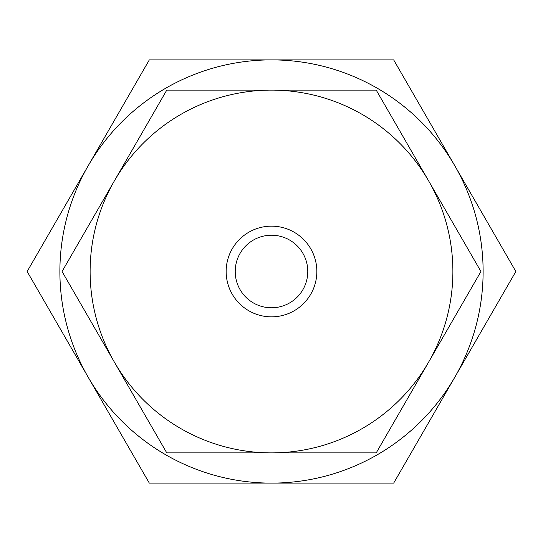 <?xml version="1.0" encoding="UTF-8"?>
<svg xmlns="http://www.w3.org/2000/svg" width="543" height="543" viewBox="0 0 543 543"><rect width="100%" height="100%" fill="white"/><g stroke="black" fill="none" stroke-linecap="round" stroke-linejoin="round"><path stroke-width="0.81" d="M270.93 483.114L268.663 483.114M256.893 483.114L248.144 483.114M393.675 483.114L149.325 483.114L88.237 377.304A211.614 211.614 0 0 0 483.114 271.5A211.614 211.614 0 0 0 88.237 165.696A211.614 211.614 0 0 0 88.237 377.304L27.15 271.5L149.325 59.886L393.675 59.886L515.85 271.5L393.675 483.114M480.942 271.5L376.224 452.882L166.776 452.882L62.058 271.5L166.776 90.118L376.224 90.118L480.942 271.5M452.882 271.5A181.382 181.382 0 0 1 271.5 452.882A181.382 181.382 0 0 1 90.118 271.5A181.382 181.382 0 0 1 271.5 90.118A181.382 181.382 0 0 1 452.882 271.5M316.847 271.5A45.347 45.347 0 0 1 271.5 316.847A45.347 45.347 0 0 1 226.153 271.5A45.347 45.347 0 0 1 271.5 226.153A45.347 45.347 0 0 1 316.847 271.5M235.221 271.5A36.279 36.279 0 0 0 271.5 307.779A36.279 36.279 0 0 0 307.779 271.5A36.279 36.279 0 0 0 271.5 235.221A36.279 36.279 0 0 0 235.221 271.5"/></g></svg>
